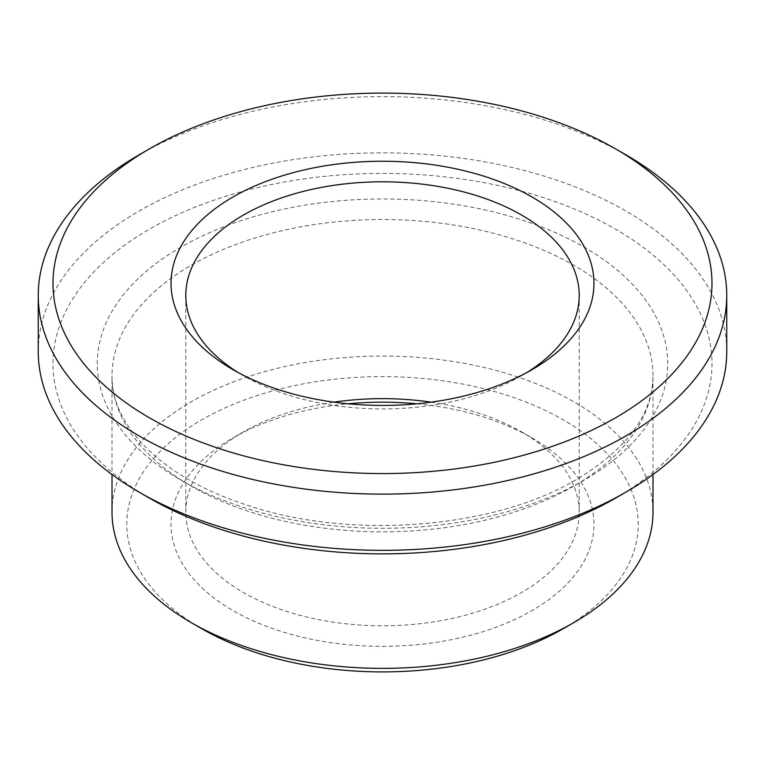 <?xml version="1.0" encoding="UTF-8"?>
<svg xmlns="http://www.w3.org/2000/svg" width="765" height="765" viewBox="0 0 765 765"><rect width="100%" height="100%" fill="white"/><g stroke="black" fill="none" stroke-linecap="round" stroke-linejoin="round"><path stroke-width="0.57" stroke-dasharray="3.83 2.87" d="M526.626 372.67A196.71 113.574 180 0 1 521.596 375.682A196.71 113.574 180 0 1 243.404 375.682A196.71 113.574 180 0 1 238.374 372.67M521.596 375.682L532.029 369.658L521.596 375.682M431.078 402.161A196.71 113.574 180 0 1 521.596 431.909A196.71 113.574 180 0 1 579.21 512.215A196.71 113.574 180 0 1 521.596 592.521A196.71 113.574 180 0 1 307.224 617.135A196.71 113.574 180 0 1 185.79 512.215A196.71 113.574 180 0 1 243.404 431.909A196.71 113.574 180 0 1 333.923 402.161M416.906 403.796A211.465 122.094 180 0 1 532.029 437.924A211.465 122.094 180 0 1 532.029 610.585A211.465 122.094 180 0 1 232.971 610.585A211.465 122.094 180 0 1 232.971 437.924A211.465 122.094 180 0 1 348.094 403.796M201.673 628.658A255.73 147.645 180 0 1 201.673 419.861A255.73 147.645 180 0 1 563.327 419.861A255.73 147.645 180 0 1 563.336 628.658M112.015 512.215A270.485 156.165 180 0 1 382.5 356.05A270.485 156.165 180 0 1 652.985 512.215M149.51 498.149A329.495 190.236 180 0 1 149.51 229.127A329.495 190.236 180 0 1 615.49 229.127A329.495 190.236 180 0 1 615.5 498.149M38.25 351.594A344.25 198.747 180 0 1 382.5 152.847A344.25 198.747 180 0 1 726.75 351.594M139.077 154.846A344.25 198.747 180 0 1 625.923 154.846M573.76 486.11A270.485 156.165 180 0 1 278.995 519.961A270.485 156.165 180 0 1 112.015 375.682A270.485 156.165 180 0 1 382.5 219.526A270.485 156.165 180 0 1 652.985 375.682A270.485 156.165 180 0 1 573.76 486.11M584.192 480.085A285.24 164.676 180 0 1 106.985 406.263A285.24 164.676 180 0 1 456.322 204.571A285.24 164.676 180 0 1 584.192 480.085M243.404 375.682L232.971 369.658M185.79 295.376L185.79 512.215M579.21 295.376L579.21 512.215M243.404 431.909L232.971 437.924M521.596 431.909L532.029 437.924M652.985 474.539L652.985 375.682C652.937 413.846 627.549 448.405 576.82 479.359C493.473 529.399 347.033 540.492 243.222 503.858C160.191 476.461 110.533 423.494 112.015 375.682L112.015 474.539"/><path stroke-width="1.15" d="M238.374 372.67A196.71 113.574 180 0 1 185.79 295.376A196.71 113.574 180 0 1 382.5 181.802A196.71 113.574 180 0 1 579.21 295.376A196.71 113.574 180 0 1 526.626 372.67M532.029 369.658A211.465 122.094 180 0 1 232.971 369.658A211.465 122.094 180 0 1 232.971 196.997A211.465 122.094 180 0 1 532.029 196.997A211.465 122.094 180 0 1 532.029 369.658L532.029 369.658M333.923 402.161A196.71 113.574 180 0 1 431.078 402.161M615.49 417.843A329.495 190.236 180 0 1 149.51 417.853A329.495 190.236 180 0 1 149.51 148.821A329.495 190.236 180 0 1 615.49 148.821A329.495 190.236 180 0 1 615.49 417.843M348.094 403.796A211.465 122.094 180 0 1 416.906 403.796M652.985 474.539L652.985 512.215A270.485 156.165 180 0 1 573.76 622.634L563.327 628.658A255.73 147.645 180 0 1 563.327 628.658A255.73 147.645 180 0 1 201.673 628.658L191.24 622.634A270.485 156.165 180 0 1 112.015 512.215L112.015 474.539M563.327 628.658L573.76 622.634A270.485 156.165 180 0 1 191.24 622.634M615.49 148.821L625.923 154.846A344.25 198.747 180 0 1 726.75 295.376L726.75 351.594A344.25 198.747 180 0 1 625.923 492.134L615.49 498.158A329.495 190.236 180 0 1 615.49 498.158A329.495 190.236 180 0 1 615.49 498.149A329.495 190.236 180 0 1 149.51 498.149L139.077 492.134A344.25 198.747 180 0 1 38.25 351.594L38.25 295.376A344.25 198.747 180 0 1 139.077 154.846L149.51 148.821M615.49 498.149L625.923 492.134A344.25 198.747 180 0 1 139.077 492.134M726.75 295.376A344.25 198.747 180 0 1 625.923 435.916A344.25 198.747 180 0 1 250.757 478.995A344.25 198.747 180 0 1 38.25 295.376"/></g></svg>
